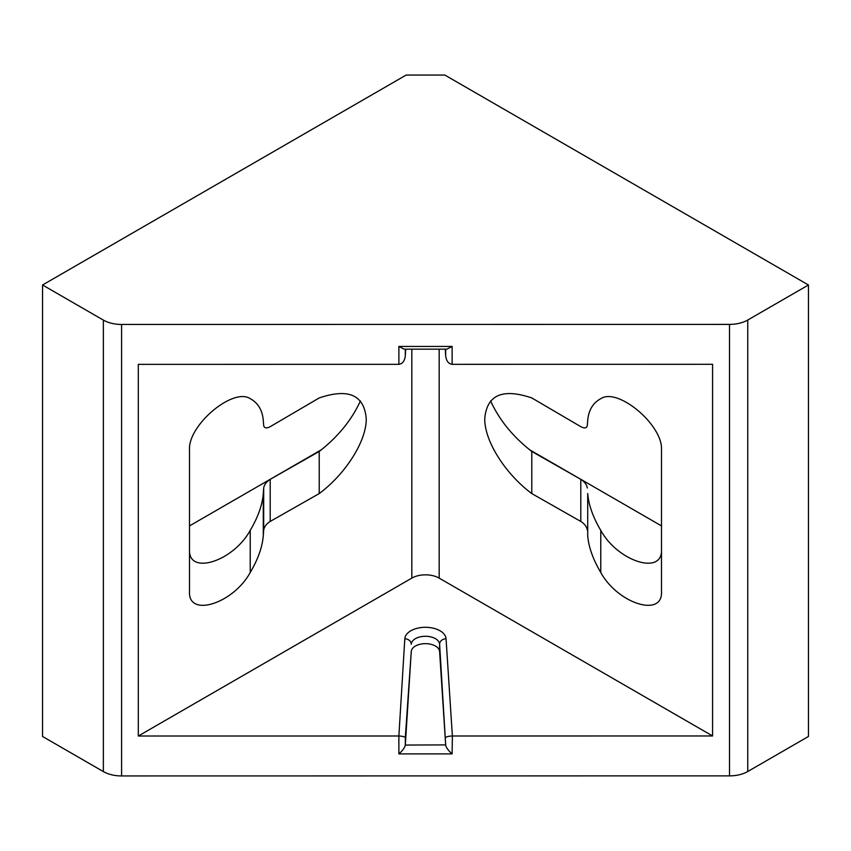 <?xml version="1.0" encoding="UTF-8"?>
<svg xmlns="http://www.w3.org/2000/svg" width="851" height="851" viewBox="0 0 851 851"><rect width="100%" height="100%" fill="white"/><g stroke="black" fill="none" stroke-linecap="round" stroke-linejoin="round"><path stroke-width="1.28" d="M587.318 530.141C586.743 526.758 584.573 523.854 580.808 521.44L531.79 493.58C504.973 473.571 484.379 440.744 484.762 418.607C486.836 394.949 502.515 388.056 531.79 397.938L580.808 426.681C584.573 428.606 586.743 428.213 587.318 425.489L587.711 420.437C588.605 410.161 592.966 402.906 600.774 398.672C617.89 387.173 663.003 425.16 661.504 449.807L661.504 591.477C663.003 617.869 617.89 603.763 600.774 572.5C592.966 559.245 588.605 546.959 587.711 535.651L587.711 493.537C588.605 504.845 592.966 517.131 600.774 530.386C617.89 561.649 663.003 575.755 661.504 549.363M452.37 735.987L452.126 753.89L398.874 753.89C402.672 750.582 404.821 747.635 405.31 745.05L445.669 744.902L439.605 651.536A14.18 8.191 0 0 0 425.426 643.654A14.18 8.191 0 0 0 411.256 651.536L405.31 737.668C404.821 736.753 402.672 736.2 398.874 735.998L404.81 638.771A20.626 11.914 180 0 1 425.426 627.293A20.626 11.914 180 0 1 446.052 638.761L452.37 735.987L712.585 735.966L712.585 364.302L452.126 364.334C448.488 363.781 446.339 360.994 445.701 355.963L445.264 349.165L445.701 355.963M452.126 346.431L446.86 349.165L404.14 349.165L398.874 346.442L452.126 346.431L452.126 364.334M712.585 735.966L439.18 578.116A19.339 11.169 0 0 0 411.82 578.116L138.309 736.019L138.309 364.366L398.874 364.334C402.512 363.792 404.661 360.994 405.289 355.952L405.714 349.165L405.289 355.952M319.21 493.58L270.192 521.44C266.427 523.854 264.257 526.758 263.682 530.141L263.289 535.651C262.395 546.959 258.034 559.245 250.226 572.5C233.11 603.763 187.997 617.869 189.496 591.477L189.496 449.807C187.997 425.16 233.11 387.173 250.226 398.672C258.034 402.906 262.395 410.161 263.289 420.437L263.682 425.489C264.257 428.213 266.427 428.606 270.192 426.681L319.21 397.938C348.485 388.056 364.164 394.949 366.238 418.607C366.621 440.744 346.027 473.571 319.21 493.58L319.21 451.466C337.953 436.871 351.686 420.022 360.409 400.917M189.496 549.363C187.997 575.755 233.11 561.649 250.226 530.386C258.034 517.131 262.395 504.845 263.289 493.537L263.682 488.027C264.257 484.644 266.427 481.74 270.192 479.326L319.21 451.466M250.226 572.5L250.226 530.386M808.45 284.989L444.839 75.058L406.161 75.058L42.55 284.989L103.354 320.093A25.785 14.893 0 0 0 121.597 324.454L729.52 324.391A25.785 14.893 0 0 0 747.752 320.029L808.45 284.989L808.45 736.477L747.752 771.517A25.785 14.893 0 0 1 729.52 775.878L121.597 775.942A25.785 14.893 0 0 1 103.354 771.58L42.55 736.477L42.55 284.989M600.774 572.5L600.774 530.386M445.669 744.902L439.605 644.164A14.18 8.191 0 0 0 425.426 636.282A14.18 8.191 0 0 0 411.256 644.164A6.446 5.266 -176.4 0 0 404.81 638.771M411.256 651.536L405.321 744.902M529.567 449.732L580.765 479.294M580.988 479.421L661.504 525.907M587.318 488.027C586.743 484.644 584.573 481.74 580.808 479.326L531.79 451.466C513.047 436.871 499.314 420.022 490.591 400.917M452.126 753.89C448.328 750.582 446.179 747.635 445.679 745.04M452.126 735.998C448.328 736.189 446.179 736.753 445.679 737.668M531.79 493.58L531.79 451.466M189.496 525.907L270.012 479.421M270.235 479.294L321.433 449.732M138.309 736.019L398.63 735.998M398.874 364.334L398.874 346.442M405.31 349.165L405.31 355.495M270.192 521.44L270.192 479.326M587.711 535.651L587.711 493.537M411.82 349.165L411.82 578.116M439.605 651.536L439.605 644.164A6.446 5.266 -3.7 0 1 446.052 638.761M405.31 737.668L405.31 745.05M580.808 521.44L580.808 479.326M439.18 349.165L439.18 578.116M398.874 753.89L398.874 735.998M445.679 355.484L445.679 349.165M263.289 535.651L263.289 493.537M121.597 324.454L121.597 775.942M103.354 320.093L103.354 771.58M729.52 324.391L729.52 775.878M263.682 530.141L263.682 488.027M747.752 320.029L747.752 771.517"/></g></svg>
